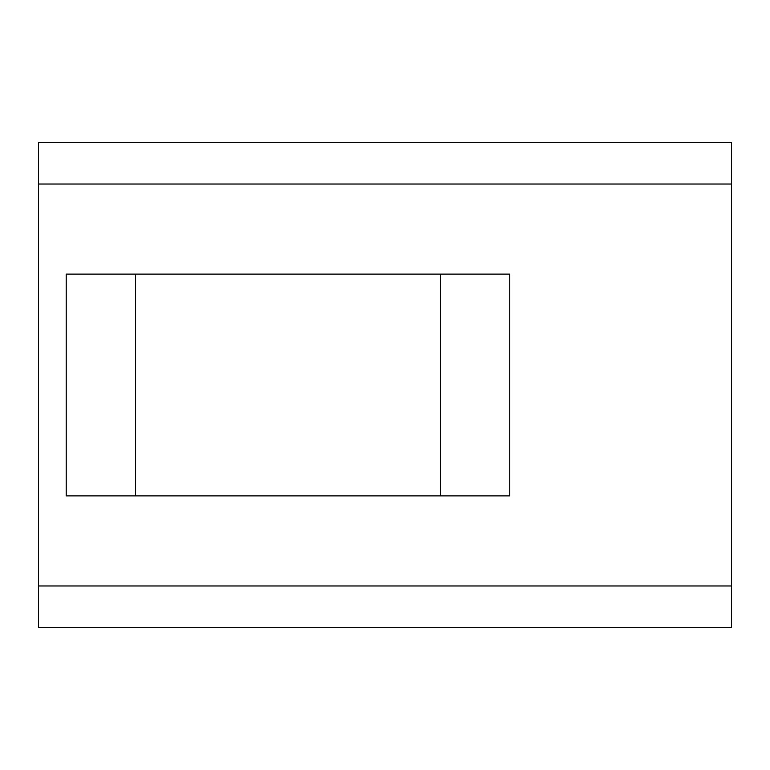 <?xml version="1.0" encoding="UTF-8"?>
<svg xmlns="http://www.w3.org/2000/svg" width="770" height="770" viewBox="0 0 770 770"><rect width="100%" height="100%" fill="white"/><g stroke="black" fill="none" stroke-linecap="round" stroke-linejoin="round"><path stroke-width="1.16" d="M66.22 274.12L509.74 274.12L509.74 495.88L66.22 495.88L66.22 274.12M731.5 142.45L731.5 627.55L38.5 627.55L38.5 142.45L731.5 142.45M135.52 274.12L135.52 495.88M440.44 274.12L440.44 495.88M731.5 184.03L38.5 184.03M731.5 585.97L38.5 585.97"/></g></svg>
